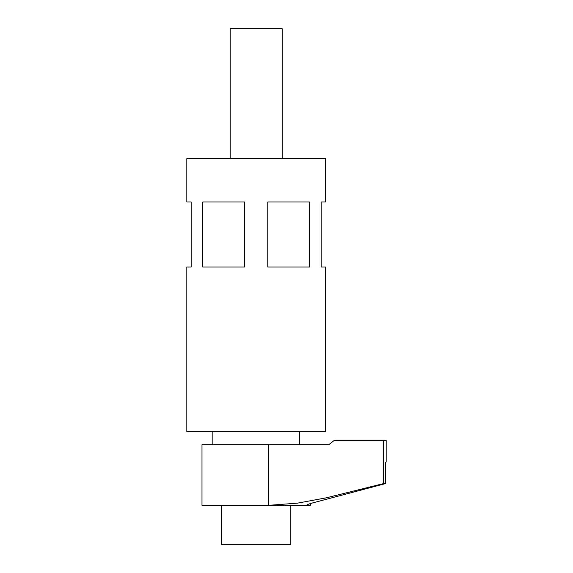 <?xml version="1.0" encoding="UTF-8"?>
<svg xmlns="http://www.w3.org/2000/svg" width="573" height="573" viewBox="0 0 573 573"><rect width="100%" height="100%" fill="white"/><g stroke="black" fill="none" stroke-linecap="round" stroke-linejoin="round"><path stroke-width="0.86" d="M221.493 505.35L221.493 544.35L290.833 544.35L290.833 505.35L295.167 505.35L268.429 505.35L297.652 503.123L326.495 497.779L383.545 483.583L383.545 440.343L334.331 440.343L328.83 444.677L268.429 444.677L268.429 505.35L310.337 505.35L310.337 503.574M299.5 444.677L299.5 431.677M212.827 444.677L212.827 431.677M268.429 505.35L201.997 505.35L201.997 444.677L268.429 444.677M385.522 462.189L385.522 483.583L314.441 502.442L385.522 483.583L383.545 483.583M328.83 444.677L334.331 440.343M386.173 462.01L386.173 440.343L383.545 440.343M311.082 503.345L314.441 502.442C308.718 503.946 306.261 504.913 307.064 505.35L306.67 505.221M282.167 158.657L282.167 28.65L230.16 28.65L230.16 158.657M202.763 201.997L202.763 266.997L244.556 266.997L244.556 201.997L202.763 201.997M309.563 201.997L267.77 201.997L267.77 266.997L309.563 266.997L309.563 201.997M325.5 158.657L186.827 158.657L186.827 201.997L191.16 201.997L191.16 266.997L186.827 266.997L186.827 431.677L325.5 431.677L325.5 266.997L321.166 266.997L321.166 201.997L325.5 201.997L325.5 158.657M307.064 504.863L307.064 505.35"/></g></svg>
